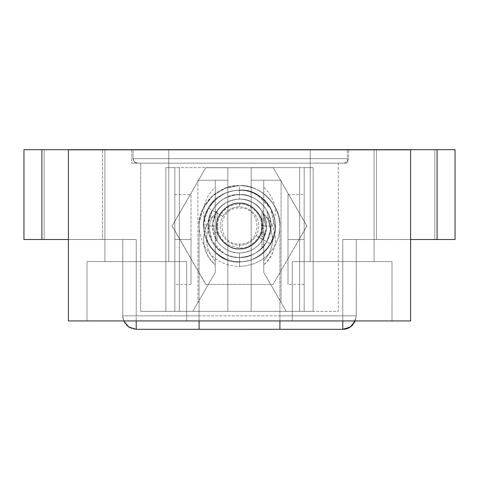 <?xml version="1.0" encoding="UTF-8"?>
<svg xmlns="http://www.w3.org/2000/svg" width="479" height="479" viewBox="0 0 479 479"><rect width="100%" height="100%" fill="white"/><g stroke="black" fill="none" stroke-linecap="round" stroke-linejoin="round"><path stroke-width="0.36" stroke-dasharray="2.4 1.8" d="M203.91 226.034C202.324 208.425 221.891 188.858 239.5 190.444C257.109 188.858 276.676 208.425 275.09 226.034C276.676 208.425 257.109 188.858 239.5 190.444C221.891 188.858 202.324 208.425 203.91 226.034C202.324 243.643 221.891 263.211 239.5 261.624C257.109 263.211 276.676 243.643 275.09 226.034C276.676 243.643 257.109 263.211 239.5 261.624C221.891 263.211 202.324 243.643 203.91 226.034C202.324 208.425 221.891 188.858 239.5 190.444C257.109 188.858 276.676 208.425 275.09 226.034C276.676 243.643 257.109 263.211 239.5 261.624C221.891 263.211 202.324 243.643 203.91 226.034C202.324 243.643 221.891 263.211 239.5 261.624C257.109 263.211 276.676 243.643 275.09 226.034C276.676 208.425 257.109 188.858 239.5 190.444C221.891 188.858 202.324 208.425 203.91 226.034M262.312 226.034C263.33 237.321 250.786 249.864 239.5 248.846C228.214 249.864 215.67 237.321 216.688 226.034C215.67 214.748 228.214 202.204 239.5 203.222C250.786 202.204 263.33 214.748 262.312 226.034C263.33 214.748 250.786 202.204 239.5 203.222C228.214 202.204 215.67 214.748 216.688 226.034C215.67 237.321 228.214 249.864 239.5 248.846C250.786 249.864 263.33 237.321 262.312 226.034M392.002 261.624L292.31 261.624L392.002 261.624L392.002 320.936L292.31 320.936L292.31 261.624L392.002 261.624L292.31 261.624L292.31 320.936L292.31 261.624L292.31 320.936L392.002 320.936L392.002 261.624M310.218 261.624L374.093 261.624L374.093 149.843L310.218 149.843L310.218 261.624L310.218 149.843L310.218 261.624L310.218 149.843L374.093 149.843L374.093 261.624L310.218 261.624M374.093 261.624L374.093 149.843L374.093 261.624M186.69 261.624L86.998 261.624L186.69 261.624L186.69 320.936L86.998 320.936L86.998 261.624L186.69 261.624L86.998 261.624L86.998 320.936L86.998 261.624L86.998 320.936L186.69 320.936L186.69 261.624M104.907 261.624L168.782 261.624L168.782 149.843L104.907 149.843L104.907 261.624L104.907 149.843L104.907 261.624L104.907 149.843L168.782 149.843L168.782 261.624L104.907 261.624M168.782 261.624L168.782 149.843L168.782 261.624M410.593 320.936L410.593 149.843L410.593 320.936L68.407 320.936L68.407 149.843L410.593 149.843L68.407 149.843L68.407 320.936L410.593 320.936M292.31 320.936L392.002 320.936L292.31 320.936M86.998 320.936L186.69 320.936L86.998 320.936M310.218 149.843L374.093 149.843L310.218 149.843M104.907 149.843L168.782 149.843L104.907 149.843M41.913 149.682L41.913 239.494L23.95 239.5L23.95 149.688L23.95 239.5L41.913 239.494L41.913 149.682M437.087 149.682L437.087 239.494L342.784 239.494L342.784 315.835L136.216 315.835L136.216 239.494L41.913 239.494L136.216 239.494L68.407 239.506L136.216 239.506L136.216 315.835L122.744 315.835L122.744 239.494L136.216 239.494L136.216 315.847L342.784 315.835L342.784 239.494L356.256 239.494L356.256 315.835L342.784 315.835L342.784 329.307L136.216 329.307L136.216 315.835L199.084 315.847L199.084 226.034C197.276 206.036 219.502 183.81 239.5 185.618C259.498 183.81 281.724 206.036 279.916 226.034L279.916 315.847L342.784 315.847L342.784 239.506L356.256 239.506L342.784 239.494L437.087 239.494L437.087 149.682M102.536 239.5L44.158 239.5L102.536 239.506L44.158 239.506L44.158 149.688L44.158 239.506L44.158 149.693L44.158 239.5L102.536 239.5L102.536 149.693L102.536 239.506L102.536 149.688M455.05 239.494L437.087 239.494L455.05 239.494M410.593 239.506L342.784 239.506L410.593 239.506M376.464 239.5L434.842 239.5L376.464 239.5L376.464 149.688L376.464 239.5L376.464 149.688L376.464 239.5L434.842 239.5L434.842 149.688L434.842 239.5L405.653 239.506L376.464 239.5L376.464 149.688M352.31 325.361L356.208 317.002L356.256 315.835L342.784 315.847L342.784 320.936L342.784 315.847L356.256 315.847L356.256 239.506L342.784 239.506L342.784 315.847L279.916 315.847L279.916 320.936L279.916 226.034L279.916 311.356L199.084 311.35L199.084 320.936L199.084 226.034L199.234 222.525L203.096 208.479L212.383 196.061L225.525 188.109L239.5 185.618C259.498 183.81 281.724 206.036 279.916 226.034L279.916 226.034C281.724 206.036 259.498 183.81 239.5 185.618L225.525 188.109L212.383 196.061L203.096 208.479L199.234 222.531L199.084 226.034L199.084 320.936L199.084 315.847L136.216 315.847L136.216 239.506L122.744 239.506L122.744 315.847L136.216 315.847L136.216 329.307L133.479 329.025L126.69 325.361C124.121 322.708 122.804 319.535 122.744 315.835L122.744 239.494L122.744 315.835L136.216 315.835L136.216 320.936L136.216 315.847L122.744 315.847L123.744 320.936L122.744 315.847C122.804 319.535 124.121 322.708 126.69 325.361C129.348 327.935 132.521 329.253 136.216 329.307L342.784 329.307L342.784 315.835L356.256 315.835L356.256 239.494L356.208 317.002L352.31 325.361L345.515 329.031L342.784 329.307C346.479 329.247 349.658 327.935 352.31 325.361C349.658 327.941 346.479 329.259 342.784 329.318M131.725 149.682L131.725 163.153L347.275 163.153L347.275 149.682L347.275 163.165L131.725 163.165L131.725 149.693M434.842 149.688L434.842 239.5M279.916 329.318L279.916 226.034C281.724 206.036 259.498 183.81 239.5 185.618C219.502 183.81 197.276 206.036 199.084 226.034L199.084 311.356L140.706 311.356L140.706 163.165L338.294 163.153L140.706 163.159L338.294 163.165L338.294 311.356L140.706 311.344L279.916 311.35M123.744 320.936L122.744 315.847L122.744 239.506M347.275 163.165L131.725 163.153L347.275 163.165M355.256 320.936L356.256 315.835L356.256 239.494M140.706 163.165L140.706 311.356L140.706 163.159L140.706 311.344L338.294 311.344L338.294 163.153L140.706 163.159M174.835 239.5L191.001 239.5L191.001 278.389C191.001 286.334 191.001 286.334 191.001 278.389C191.001 286.334 191.001 286.334 191.001 278.389L191.001 239.5L174.835 239.5L174.835 284.406L174.835 200.611C174.835 192.672 174.835 192.672 174.835 200.611C174.835 192.672 174.835 192.672 174.835 200.611L174.835 239.5L191.001 239.5L174.835 239.5M179.326 311.356L179.326 167.656L179.326 311.356L192.798 311.356L197.929 302.459L197.929 180.23L227.824 180.23L227.824 167.65L165.854 167.65L179.326 167.656L179.326 311.356L179.326 167.656L165.854 167.65L174.835 167.65L165.854 167.656L165.854 311.356L227.824 311.35L179.326 311.356L179.326 167.65L227.824 167.65L227.824 311.35L227.824 167.65L227.824 311.344L179.326 311.344L179.326 167.644L179.326 311.344L165.854 311.344L165.854 167.656L174.835 167.656L174.835 311.356L165.854 311.356L165.854 167.65L165.854 311.35L174.835 311.35L174.835 167.65L174.835 311.356L174.835 167.65L165.854 167.65L165.854 311.356L165.854 167.65L179.326 167.644L179.326 311.344M215.251 180.224L197.929 180.23L197.929 302.459L215.251 272.461L215.251 180.224L227.824 180.23L197.929 180.23L215.251 180.224L215.251 272.461L192.798 311.356L215.251 272.455L192.798 311.35L227.824 311.35L227.824 180.224L215.251 180.224L215.251 272.461L215.251 180.224M191.001 239.5L191.001 194.594L191.001 239.5M215.251 211.592L215.251 240.506L215.251 211.592L217.047 211.592L217.047 240.506L217.047 232.62L215.251 232.62L217.047 232.62L215.251 232.62L215.251 240.506L217.047 240.506L215.251 240.506L215.251 211.592L217.047 211.592L215.251 211.592L215.251 232.62L217.047 232.62L217.047 211.592L215.251 211.592M215.251 214.269L215.251 187.265C203.779 198.246 200.839 211.167 206.431 226.028L209.58 226.028L206.431 226.028C200.839 240.895 203.779 253.816 215.251 264.791L215.251 260.905C206.012 250.475 204.12 238.847 209.58 226.028L215.251 226.028L215.251 264.791C199.827 252.475 199.827 226.525 215.251 214.209L215.251 214.269C211.526 217.747 209.64 221.669 209.58 226.028C209.64 221.669 211.526 217.747 215.251 214.269L215.251 260.905C206.012 250.475 204.12 238.847 209.58 226.028L215.251 226.028L215.251 189.085M217.047 240.506L215.251 240.506L217.047 240.506L217.047 211.592L217.047 240.506M270.815 228.758L270.815 228.758C272.958 211.197 257.223 193.995 239.5 194.6C255.05 193.193 272.341 210.479 270.934 226.028C272.341 241.584 255.05 258.87 239.5 257.462C223.95 258.87 206.659 241.584 208.066 226.028C206.659 210.479 223.95 193.193 239.5 194.594C251.355 195.025 260.426 200.264 266.725 210.317C272.282 220.795 272.282 231.273 266.725 241.751L256.151 235.644C259.546 229.237 259.546 222.825 256.151 216.418C252.301 210.269 246.751 207.066 239.5 206.808L239.5 204.024C228.782 204.731 221.699 210.167 218.244 220.334C216.149 230.872 219.568 239.117 228.495 245.086L239.5 248.032L239.5 245.254C232.249 244.997 226.699 241.793 222.849 235.644C219.454 229.237 219.454 222.825 222.849 216.418C226.699 210.269 232.249 207.066 239.5 206.808C232.249 207.066 226.699 210.269 222.849 216.418L212.275 210.317C218.574 200.264 227.645 195.025 239.5 194.6C227.645 195.025 218.574 200.264 212.275 210.317L212.275 210.317C218.574 200.264 227.645 195.025 239.5 194.6C251.355 195.025 260.426 200.264 266.725 210.317C260.426 200.264 251.355 195.025 239.5 194.6C227.645 195.025 218.574 200.264 212.275 210.317L208.185 223.31L212.275 241.751C218.574 251.804 227.645 257.043 239.5 257.468L239.5 266.45C224.879 266.031 213.532 259.816 205.455 247.817C197.342 233.117 197.019 219.119 204.497 205.826C211.814 193.324 223.483 186.588 239.5 185.618L239.5 194.6L239.5 185.618C223.483 186.588 211.814 193.324 204.497 205.826C197.019 219.119 197.342 233.117 205.455 247.817C213.532 259.816 224.879 266.031 239.5 266.45C255.517 265.48 267.186 258.744 274.503 246.242C281.975 232.944 281.658 218.951 273.545 204.252C265.468 192.247 254.121 186.038 239.5 185.618C254.121 186.038 265.468 192.247 273.545 204.252C281.658 218.951 281.975 232.944 274.503 246.242C267.186 258.744 255.517 265.48 239.5 266.45L239.5 257.468C251.355 257.043 260.426 251.804 266.725 241.751L270.815 228.758L266.725 210.317L270.815 228.758L266.725 241.751L270.815 228.758L266.725 210.317C260.426 200.264 251.355 195.025 239.5 194.6C223.95 193.193 206.659 210.479 208.066 226.028C206.659 241.584 223.95 258.87 239.5 257.462C227.645 257.043 218.574 251.804 212.275 241.751L208.185 223.31L212.275 210.317L208.185 223.304L211.898 241.069L223.783 253.253C236.548 262.247 260.163 255.918 266.725 241.751L266.725 241.751C260.426 251.804 251.355 257.043 239.5 257.468C255.05 258.87 272.341 241.584 270.934 226.028C272.341 210.479 255.05 193.193 239.5 194.594C221.687 196.097 211.251 205.665 208.185 223.31L208.185 223.31M239.5 243.991L239.5 245.254C246.751 244.997 252.301 241.793 256.151 235.644L266.725 241.751C260.163 255.918 236.548 262.247 223.783 253.253C209.61 246.697 203.282 223.082 212.275 210.317L222.849 216.418C219.454 222.825 219.454 229.237 222.849 235.644C226.699 241.793 232.249 244.997 239.5 245.254L239.5 243.991C216.328 245.08 216.328 206.982 239.5 208.066C262.66 206.97 262.684 245.068 239.5 243.991M239.5 261.959L239.5 252.978C229.339 252.613 221.561 248.122 216.167 239.506L212.658 223.699L216.167 212.562C221.561 203.946 229.339 199.456 239.5 199.09L239.5 190.109C225.262 190.971 214.891 196.959 208.389 208.072C194.037 229.944 213.574 264.246 239.5 261.959C225.95 261.474 215.58 255.487 208.389 243.997C202.036 232.022 202.036 220.047 208.389 208.072C215.58 196.582 225.95 190.594 239.5 190.109L239.5 199.09C229.339 199.456 221.561 203.946 216.167 212.562L216.167 212.562C221.561 203.946 229.339 199.456 239.5 199.09C249.661 199.456 257.439 203.946 262.833 212.562C257.439 203.946 249.661 199.456 239.5 199.09C229.339 199.456 221.561 203.946 216.167 212.562L212.658 223.699L216.167 239.506C221.561 248.122 229.339 252.613 239.5 252.978L239.5 261.959C253.044 261.474 263.42 255.487 270.611 243.997L275.287 229.148L270.611 208.072C263.42 196.582 253.044 190.594 239.5 190.109C225.95 190.594 215.58 196.582 208.389 208.072L208.389 208.078C215.885 191.881 242.871 184.649 257.462 194.923L271.048 208.85L275.287 229.154L270.611 243.997C280.892 229.411 273.659 202.419 257.462 194.923C242.871 184.649 215.885 191.881 208.389 208.078L216.167 212.568C221.789 200.42 242.027 194.995 252.972 202.701C265.121 208.323 270.539 228.567 262.833 239.512L266.342 228.369L262.833 212.562L266.342 228.369L262.833 239.506L270.611 243.997L262.833 239.512C270.539 228.567 265.121 208.323 252.972 202.701C242.027 194.995 221.789 200.42 216.167 212.568C211.401 221.549 211.401 230.531 216.167 239.512C221.561 248.128 229.339 252.619 239.5 252.984C249.661 252.619 257.439 248.128 262.833 239.512C257.439 248.128 249.661 252.619 239.5 252.984C229.339 252.619 221.561 248.128 216.167 239.512C211.401 230.531 211.401 221.549 216.167 212.568L208.389 208.078C202.036 220.053 202.036 232.028 208.389 244.003C215.58 255.487 225.95 261.474 239.5 261.965C225.95 261.474 215.58 255.487 208.389 244.003L203.707 222.921L208.389 208.072L203.713 222.921L208.389 243.997C215.58 255.487 225.95 261.474 239.5 261.959C253.05 261.474 263.42 255.487 270.611 243.997L270.611 243.997C263.42 255.487 253.044 261.474 239.5 261.965L239.5 252.978C249.661 252.613 257.439 248.122 262.833 239.506L266.342 228.369L262.833 212.562C257.439 203.946 249.661 199.456 239.5 199.09L239.5 190.109C253.044 190.594 263.42 196.582 270.611 208.072C276.964 220.047 276.964 232.022 270.611 243.997C263.42 255.487 253.05 261.474 239.5 261.959C253.738 261.097 264.109 255.109 270.611 243.997C284.963 222.124 265.426 187.822 239.5 190.109L239.5 199.09C249.661 199.456 257.439 203.946 262.833 212.562L266.342 228.369L262.833 239.506C257.439 248.122 249.661 252.613 239.5 252.978C229.339 252.613 221.561 248.122 216.167 239.506L212.658 223.699L216.167 212.562L212.658 223.699L216.167 239.506C221.561 248.122 229.339 252.613 239.5 252.978C249.661 252.613 257.439 248.122 262.833 239.506C257.439 248.122 249.661 252.613 239.5 252.978L239.5 261.959C213.574 264.246 194.037 229.944 208.389 208.072C214.891 196.959 225.262 190.971 239.5 190.109C265.426 187.822 284.963 222.124 270.611 243.997C264.109 255.109 253.738 261.097 239.5 261.959M172.141 225.95L205.892 284.412L273.102 284.412L306.859 226.118L273.252 167.74L205.742 167.74L172.141 225.95L205.742 167.74L172.141 225.944L205.742 284.322L172.141 226.118L205.742 167.74L273.252 167.74L306.859 225.944L273.252 167.74L205.892 167.656L273.252 167.74L306.859 225.944L273.102 284.412L306.859 225.944L273.102 284.412L205.892 284.412L273.102 284.412L205.892 284.412L172.141 225.944M239.5 204.024L239.5 206.808C246.751 207.066 252.301 210.269 256.151 216.418C259.546 222.825 259.546 229.237 256.151 235.644C252.301 241.793 246.751 244.997 239.5 245.254L239.5 248.032C250.385 249.02 262.486 236.919 261.504 226.028C262.486 215.143 250.385 203.042 239.5 204.024C250.385 203.042 262.486 215.143 261.504 226.028C262.486 236.919 250.385 249.02 239.5 248.032L228.495 245.086C219.568 239.117 216.149 230.872 218.244 220.334C221.699 210.167 228.782 204.731 239.5 204.024M133.072 158.675L134.389 161.848L137.563 163.165L344.132 163.165L347.305 161.848L348.622 158.675L133.072 158.675L348.622 158.675L347.305 161.848L344.132 163.165L347.305 161.842L348.622 158.675L348.622 149.682L348.622 158.663L347.305 161.842L344.132 163.153L137.563 163.153L344.132 163.165L137.563 163.153L134.389 161.848L133.072 158.663C133.36 161.375 134.856 162.872 137.563 163.153L137.563 163.165C134.856 162.872 133.36 161.375 133.072 158.663L348.622 158.663L133.072 158.675L133.072 149.682L133.072 158.663M304.165 239.5L287.999 239.5L287.999 194.594L287.999 239.5L304.165 239.5L304.165 194.594L304.165 278.389C304.165 286.334 304.165 286.334 304.165 278.389C304.165 286.334 304.165 286.334 304.165 278.389L304.165 239.5L287.999 239.5L287.999 194.594L287.999 278.389L287.999 239.5L304.165 239.5L304.165 194.594L304.165 239.5M287.999 239.5L287.999 278.389C287.999 286.334 287.999 286.334 287.999 278.389C287.999 286.334 287.999 286.334 287.999 278.389L287.999 239.5M304.165 167.656L304.165 311.35L304.165 167.65L304.165 311.35L313.146 311.35L313.146 167.65L304.165 167.65L313.146 167.656L313.146 311.35L304.165 311.35L304.165 167.65L313.146 167.65L304.165 167.656M313.146 167.65L251.176 167.65L313.146 167.656L313.146 311.35L304.165 311.35L313.146 311.356L299.674 311.356L313.146 311.344L313.146 167.644L313.146 311.356L313.146 167.656L313.146 311.344L286.202 311.356L251.176 311.35L299.674 311.344L251.176 311.344L251.176 167.65L299.674 167.644L299.674 311.344L299.674 167.644L313.146 167.644L299.674 167.656L299.674 311.356L313.146 311.356L313.146 167.656M299.674 167.656L299.674 311.356L299.674 167.644L251.176 167.656L251.176 180.23L281.065 180.23L281.071 302.459L286.202 311.356L299.674 311.356L299.674 167.656M251.176 311.35L251.176 167.65L251.176 311.35L286.202 311.35L263.749 272.461L286.202 311.35L263.749 272.455L263.749 180.224L251.176 180.224L251.176 311.35M251.176 180.23L281.065 180.23L251.176 180.23M281.065 180.23L263.749 180.224L263.749 272.461L281.071 302.459L281.065 180.23M263.749 180.224L263.749 272.461L263.749 180.224M263.749 214.269L263.749 214.209C279.173 226.525 279.173 252.475 263.749 264.791L263.749 260.905C272.988 250.475 274.88 238.847 269.42 226.028C269.36 221.669 267.474 217.747 263.749 214.269L263.749 264.791C275.221 253.816 278.161 240.895 272.569 226.028L269.42 226.028L272.569 226.028C278.161 211.167 275.221 198.246 263.749 187.265L263.749 214.269C267.474 217.747 269.36 221.669 269.42 226.028L263.749 226.028L263.749 189.085M263.749 219.005L263.749 247.493L263.749 219.005L261.953 219.011L263.749 219.005L261.953 219.005L261.953 211.095L263.749 211.095L261.953 211.095L263.749 211.095L263.749 219.005M261.953 244.326L261.953 234.009L263.749 234.009L263.749 244.326L261.953 244.326L263.749 244.326L263.749 228.363L261.953 228.363L261.953 244.326L261.953 228.363L263.749 228.363L263.749 211.095L261.953 211.095L261.953 228.363L261.953 211.095L261.953 219.011L263.749 219.011L263.749 232.393L261.953 232.393L261.953 220.777L263.749 220.777L261.953 220.777L261.953 232.393L263.749 232.393L263.749 238.243L261.953 238.243L261.953 232.393L261.953 238.243L263.749 238.243L263.749 247.493L263.749 242.506L261.953 242.506L261.953 247.493L263.749 247.493L261.953 247.493L261.953 238.243L261.953 247.493L261.953 242.506L263.749 242.506L263.749 234.009L261.953 234.009L261.953 244.326M263.749 226.028L269.42 226.028C274.88 238.847 272.988 250.475 263.749 260.905L263.749 226.028M261.953 232.022L261.953 219.011L261.953 232.022L261.953 219.011L263.749 219.011L263.749 225.735L261.953 225.735L263.749 225.735L263.749 232.022L261.953 232.022L263.749 232.022L263.749 236.416L263.749 225.381L261.953 225.381L261.953 236.416L263.749 236.416L261.953 236.416L261.953 232.022M261.953 219.011L261.953 225.381L263.749 225.381L263.749 219.011L261.953 219.011M263.749 219.011L263.749 236.416L263.749 219.011M44.158 149.693L44.158 239.506M345.515 329.031L345.203 329.091M344.664 329.175L344.209 329.235M343.724 329.277L343.257 329.301M135.743 329.301L135.276 329.277M134.797 329.235L134.336 329.175M133.803 329.091L133.479 329.025M191.001 284.406L174.835 284.406M174.835 194.594L191.001 194.594M239.5 252.978C224.328 253.517 210.802 238.716 212.658 223.699L212.658 223.699C215.293 208.575 224.238 200.372 239.5 199.09C254.672 198.551 268.198 213.353 266.342 228.369L266.342 228.369C263.707 243.494 254.762 251.697 239.5 252.978M137.563 163.165L344.132 163.165M287.999 194.594L304.165 194.594M304.165 284.406L287.999 284.406"/><path stroke-width="0.72" d="M216.688 226.034C215.67 237.321 228.214 249.864 239.5 248.846C250.786 249.864 263.33 237.321 262.312 226.034C263.33 214.748 250.786 202.204 239.5 203.222C228.214 202.204 215.67 214.748 216.688 226.034C215.67 214.748 228.214 202.204 239.5 203.222C250.786 202.204 263.33 214.748 262.312 226.034C263.33 237.321 250.786 249.864 239.5 248.846C228.214 249.864 215.67 237.321 216.688 226.034M410.593 149.843L410.593 320.936L410.593 149.843L68.407 149.843L68.407 320.936L68.407 149.843L410.593 149.843M68.407 320.936L410.593 320.936L68.407 320.936M23.95 149.688L455.05 149.693L23.95 149.688L455.05 149.682L455.05 239.494L437.087 239.506L410.593 239.506L437.087 239.506L437.087 149.693L41.913 149.693L41.913 239.506L23.95 239.506L23.95 149.688L23.95 239.506L68.407 239.506L41.913 239.506L41.913 149.693L23.95 149.693L23.95 239.506M44.158 149.688L102.536 149.688L44.158 149.693M434.842 149.688L376.464 149.688L434.842 149.693M131.725 149.693L347.275 149.682L131.725 149.682M199.084 329.307L136.216 329.318L199.084 329.318L199.084 320.936L199.084 329.318L199.084 320.936L199.084 329.312L219.292 329.312L136.216 329.318L136.216 320.936L136.216 329.318L128.905 327.163L123.744 320.936L128.905 327.163L136.216 329.318L128.761 327.067L123.744 320.936M455.05 239.494L455.05 149.682L455.05 239.506L455.05 149.693L437.087 149.693L437.087 239.506L455.05 239.506L455.05 149.682M279.916 329.318L342.784 329.318L219.292 329.312L279.916 329.312L279.916 320.936L279.916 329.318L342.784 329.318L342.784 320.936L342.784 329.318C346.479 329.259 349.658 327.941 352.31 325.373L355.256 320.936L352.31 325.373M348.622 149.693L133.072 149.682L348.622 149.693M342.784 329.318L350.239 327.067L355.256 320.936"/></g></svg>
